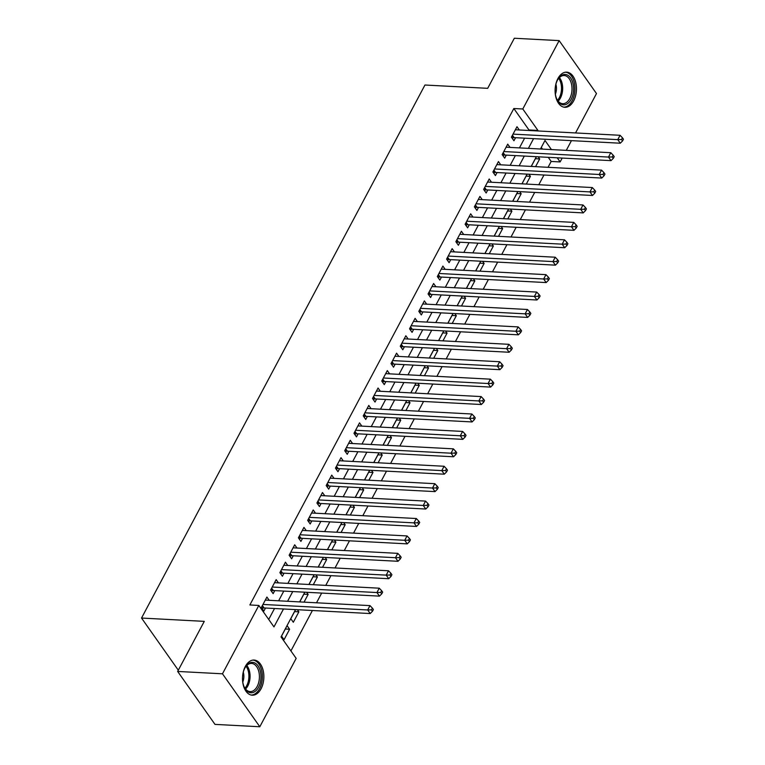 <?xml version="1.0" encoding="UTF-8"?>
<svg xmlns="http://www.w3.org/2000/svg" width="765" height="765" viewBox="0 0 765 765"><rect width="100%" height="100%" fill="white"/><g stroke="black" fill="none" stroke-linecap="round" stroke-linejoin="round"><path stroke-width="1.15" d="M245.316 666.468A17.595 10.662 -87 0 1 254.114 660.061A17.595 10.662 -87 0 1 263.141 670.37A17.595 10.662 -87 0 1 261.056 688.796A17.595 10.662 -87 0 1 252.259 695.203A17.595 10.662 -87 0 1 243.232 684.895A17.595 10.662 -87 0 1 245.316 666.468M557.905 78.566A17.595 10.662 -87 0 1 566.702 72.159A17.595 10.662 -87 0 1 575.739 82.467A17.595 10.662 -87 0 1 573.654 100.894A17.595 10.662 -87 0 1 564.857 107.301A17.595 10.662 -87 0 1 555.82 96.992A17.595 10.662 -87 0 1 557.905 78.566M295.548 609.609L281.032 636.92L296.17 658.378L259.813 726.75L214.994 724.388L177.652 671.441L204.284 621.362L141.535 618.053L424.948 85.02L487.697 88.329L514.329 38.25L559.148 40.612L596.49 93.56L575.548 132.947M571.455 140.645L566.282 150.361M562.189 158.068L560.133 161.922L557.236 157.81M548.056 167.306L551.173 161.453L560.133 161.922M290.91 650.929L312.407 610.499M316.509 602.791L321.673 593.076M325.766 585.378L330.939 575.663M335.032 567.955L340.195 558.24M344.298 550.532L349.462 540.826M353.554 533.119L358.718 523.403M362.82 515.696L367.984 505.981M372.077 498.273L377.25 488.567M381.343 480.86L386.507 471.144M390.609 463.437L395.773 453.722M399.866 446.024L405.029 436.308M409.132 428.601L414.295 418.885M418.388 411.178L423.552 401.462M427.654 393.765L432.818 384.049M436.911 376.342L442.084 366.626M446.177 358.919L451.34 349.213M455.443 341.506L460.607 331.79M464.699 324.083L469.863 314.367M473.965 306.66L479.129 296.954M483.222 289.247L488.395 279.531M492.488 271.824L497.652 262.108M501.754 254.41L506.918 244.695M511.01 236.987L516.174 227.272M520.277 219.565L525.44 209.849M529.533 202.151L534.697 192.436M538.799 184.728L543.963 175.013M269.204 600.305L266.909 597.044L261.353 607.496L263.877 611.072L265.493 608.032M278.46 582.882L276.165 579.631L270.609 590.083L273.134 593.659L274.759 590.609M287.726 565.459L285.431 562.208L279.875 572.66L282.4 576.236L284.016 573.186M296.992 548.046L294.697 544.785L289.132 555.237L291.656 558.813L293.282 555.773M306.249 530.623L303.954 527.372L298.398 537.824L300.922 541.4L302.538 538.35M315.515 513.2L313.22 509.949L307.664 520.401L310.179 523.977L311.804 520.927M324.771 495.787L322.476 492.526L316.92 502.978L319.445 506.564L321.07 503.513M334.037 478.364L331.742 475.113L326.186 485.565L328.711 489.141L330.327 486.091M343.303 460.951L340.999 457.69L335.443 468.142L337.967 471.718L339.593 468.668M352.56 443.528L350.265 440.277L344.709 450.728L347.233 454.305L348.85 451.254M361.826 426.105L359.531 422.854L353.975 433.306L356.49 436.882L358.116 433.832M371.082 408.692L368.787 405.431L363.232 415.883L365.756 419.459L367.372 416.418M380.348 391.269L378.053 388.018L372.498 398.469L375.022 402.046L376.638 398.995M389.605 373.846L387.31 370.595L381.754 381.047L384.279 384.623L385.904 381.572M398.871 356.433L396.576 353.172L391.02 363.624L393.545 367.2L395.161 364.159M408.137 339.01L405.842 335.759L400.277 346.21L402.801 349.787L404.427 346.736M417.394 321.587L415.099 318.336L409.543 328.787L412.067 332.364L413.683 329.313M426.66 304.174L424.365 300.913L418.809 311.365L421.324 314.951L422.949 311.9M435.916 286.751L433.621 283.499L428.065 293.951L430.59 297.528L432.206 294.477M445.182 269.337L442.887 266.077L437.331 276.528L439.856 280.105L441.472 277.054M454.448 251.915L452.144 248.663L446.588 259.115L449.112 262.691L450.738 259.641M463.705 234.492L461.41 231.24L455.854 241.692L458.378 245.269L459.995 242.218M472.971 217.078L470.676 213.817L465.11 224.269L467.635 227.846L469.261 224.805M482.227 199.655L479.932 196.404L474.377 206.856L476.901 210.432L478.517 207.382M491.493 182.233L489.198 178.981L483.643 189.433L486.158 193.01L487.783 189.959M500.75 164.819L498.455 161.558L492.899 172.01L495.424 175.587L497.049 172.546M510.016 147.396L507.721 144.145L502.165 154.597L504.69 158.173L506.306 155.123M535.385 158.69L539.688 158.919L535.577 166.655M526.119 176.113L530.422 176.342L526.31 184.069M516.863 193.526L521.166 193.755L517.054 201.491M507.597 210.949L511.9 211.178L507.788 218.914M498.34 228.372L502.643 228.592L498.531 236.328M489.074 245.785L493.377 246.014L489.265 253.751M479.808 263.208L484.121 263.437L480.009 271.164M470.552 280.631L474.855 280.851L470.743 288.587M461.285 298.044L465.589 298.274L461.477 306.01M452.029 315.467L456.332 315.696L452.22 323.423M442.763 332.89L447.066 333.11L442.954 340.846M433.506 350.303L437.81 350.533L433.698 358.269M424.24 367.726L428.543 367.955L424.432 375.682M414.974 385.139L419.277 385.369L415.175 393.105M405.718 402.562L410.021 402.792L405.909 410.528M396.452 419.985L400.755 420.205L396.643 427.941M387.195 437.398L391.498 437.628L387.386 445.364M377.929 454.821L382.232 455.051L378.12 462.777M368.663 472.244L372.976 472.464L368.864 480.2M359.407 489.657L363.71 489.887L359.598 497.623M350.141 507.08L354.444 507.31L350.332 515.036M340.884 524.503L345.187 524.723L341.075 532.459M331.618 541.916L335.921 542.146L331.809 549.882M322.361 559.339L326.665 559.569L322.553 567.295M313.095 576.753L317.399 576.982L313.287 584.718M303.829 594.176L308.142 594.405L304.03 602.141M294.573 611.598L298.876 611.818L293.32 622.27L290.796 618.694L295.625 609.619M551.173 161.453L548.266 157.332M542.462 149.108L541.285 147.444M536.437 156.71L531.608 165.795L532.086 166.464M538.197 156.806L539.688 158.919M527.171 174.133L522.342 183.208L522.82 183.887M528.931 174.219L530.422 176.342M517.915 191.546L513.086 200.631L513.564 201.31M519.674 191.642L521.166 193.755M508.649 208.969L503.819 218.054L504.298 218.723M510.408 209.065L511.9 211.178M499.392 226.392L494.563 235.467L495.041 236.146M501.152 226.478L502.643 228.592M490.126 243.806L485.297 252.89L485.775 253.569M491.885 243.901L493.377 246.014M480.869 261.228L476.04 270.313L476.509 270.982M482.629 261.324L484.121 263.437M471.603 278.651L466.774 287.726L467.252 288.405M473.363 278.737L474.855 280.851M462.337 296.065L457.508 305.149L457.986 305.818M464.097 296.16L465.589 298.274M453.081 313.487L448.252 322.572L448.73 323.241M454.84 313.574L456.332 315.696M443.815 330.901L438.986 339.985L439.464 340.664M445.574 330.996L447.066 333.11M434.558 348.324L429.729 357.408L430.198 358.077M436.318 348.419L437.81 350.533M425.292 365.747L420.463 374.821L420.941 375.5M427.052 365.833L428.543 367.955M416.036 383.16L411.207 392.244L411.675 392.923M417.795 383.255L419.277 385.369M406.77 400.583L401.941 409.667L402.419 410.336M408.529 400.678L410.021 402.792M397.504 418.006L392.675 427.08L393.153 427.759M399.263 418.092L400.755 420.205M388.247 435.419L383.418 444.503L383.896 445.182M390.007 435.514L391.498 437.628M378.981 452.842L374.152 461.926L374.63 462.596M380.741 452.937L382.232 455.051M369.724 470.255L364.895 479.339L365.364 480.018M371.484 470.351L372.976 472.464M360.458 487.678L355.629 496.762L356.108 497.432M362.218 487.774L363.71 489.887M351.192 505.101L346.363 514.185L346.841 514.855M352.952 505.187L354.444 507.31M341.936 522.514L337.107 531.598L337.585 532.277M343.695 522.61L345.187 524.723M332.67 539.937L327.841 549.021L328.319 549.691M334.429 540.033L335.921 542.146M323.413 557.36L318.584 566.435L319.053 567.114M325.173 557.446L326.665 559.569M314.147 574.773L309.318 583.858L309.796 584.537M315.907 574.869L317.399 576.982M304.891 592.196L300.062 601.28L300.53 601.95M306.65 592.292L308.142 594.405M297.384 609.705L298.876 611.818M287.095 625.665L281.53 636.117L284.054 639.693L289.61 629.241L287.095 625.665M528.701 130.471L528.969 129.974L513.831 108.515L249.868 604.962L258.828 605.44L273.966 626.898L283.499 608.978M268.716 619.449L274.53 608.5M278.632 600.802L283.796 591.087M287.889 583.379L293.052 573.664M297.155 565.957L302.318 556.241M306.421 548.543L311.584 538.828M315.677 531.12L320.841 521.405M324.943 513.698L330.107 503.992M334.2 496.284L339.364 486.569M343.466 478.861L348.63 469.146M352.722 461.438L357.896 451.733M361.988 444.025L367.152 434.31M371.255 426.602L376.418 416.887M380.511 409.189L385.675 399.473M389.777 391.766L394.941 382.051M399.034 374.343L404.197 364.628M408.3 356.93L413.463 347.214M417.556 339.507L422.729 329.791M426.822 322.084L431.986 312.378M436.088 304.671L441.252 294.955M445.345 287.248L450.509 277.532M454.611 269.835L459.775 260.119M463.867 252.412L469.041 242.696M473.133 234.989L478.297 225.273M482.399 217.576L487.563 207.86M491.656 200.153L496.82 190.437M500.922 182.73L506.086 173.014M510.178 165.316L515.342 155.601M519.445 147.894L524.608 138.178M519.282 129.974L516.987 126.722L511.422 137.174L513.946 140.75L515.572 137.7M141.535 618.053L178.312 670.207M177.652 671.441L222.481 673.802L258.828 605.44M259.813 726.75L222.481 673.802M513.831 108.515L522.801 108.984L559.148 40.612M537.671 130.949L537.938 130.442L522.801 108.984M287.592 601.271L292.756 591.555M296.858 583.848L302.022 574.133M306.115 566.435L311.288 556.719M315.381 549.012L320.545 539.296M324.647 531.589L329.811 521.883M333.903 514.176L339.067 504.46M343.169 496.753L348.333 487.037M352.426 479.339L357.59 469.624M361.692 461.917L366.856 452.201M370.949 444.494L376.122 434.778M380.215 427.08L385.378 417.365M389.481 409.657L394.644 399.942M398.737 392.235L403.901 382.519M408.003 374.821L413.167 365.106M417.26 357.398L422.423 347.683M426.526 339.976L431.69 330.27M435.792 322.562L440.956 312.847M445.048 305.139L450.212 295.424M454.314 287.726L459.478 278.011M463.571 270.303L468.735 260.588M472.837 252.88L478.001 243.165M482.093 235.467L487.267 225.752M491.36 218.044L496.523 208.329M500.626 200.621L505.789 190.915M509.882 183.208L515.046 173.492M519.148 165.785L524.312 156.07M528.405 148.362L533.568 138.656M551.431 149.577L544.996 140.464L540.463 149.003M536.361 156.71L531.197 166.416M527.104 174.124L521.94 183.839M517.838 191.546L512.674 201.262M508.582 208.969L503.408 218.675M499.315 226.383L494.152 236.098M490.049 243.806L484.886 253.521M480.793 261.219L475.629 270.934M471.527 278.642L466.363 288.357M462.27 296.065L457.097 305.78M453.004 313.478L447.841 323.193M443.738 330.901L438.575 340.616M434.482 348.324L429.318 358.03M425.216 365.737L420.052 375.452M415.959 383.16L410.795 392.875M406.693 400.583L401.529 410.289M397.437 417.996L392.263 427.712M388.171 435.419L383.007 445.134M378.905 452.832L373.741 462.548M369.648 470.255L364.484 479.971M360.382 487.678L355.218 497.393M351.125 505.091L345.952 514.807M341.859 522.514L336.696 532.23M332.593 539.937L327.43 549.643M323.337 557.35L318.173 567.066M314.071 574.773L308.907 584.489M304.814 592.196L299.651 601.902M528.969 129.974L537.938 130.442M285.307 629.012L289.61 629.241M512.454 135.242L514.137 137.624L620.272 143.218L617.747 139.641L513.047 134.124M621.534 139.536L622.547 140.961L623.465 139.22L622.461 137.796L621.534 139.536L617.747 139.641L620.071 135.29L515.361 129.773M514.137 137.624A2.257 1.425 -35.2 0 0 513.401 137.719L512.072 138.092M620.272 143.218L622.547 140.961M622.461 137.796L620.071 135.29M555.189 88.424A15.233 9.228 -87 0 1 557.532 79.99A15.233 9.228 -87 0 1 557.857 79.417A15.233 9.228 -87 0 1 570.767 78.135A15.233 9.228 -87 0 1 571.159 99.316A15.233 9.228 -87 0 1 556.815 99.144A15.233 9.228 -87 0 1 555.103 89.907M556.643 98.762A14.105 8.539 93 0 0 562.705 103.686A14.105 8.539 93 0 0 569.753 98.551A14.105 8.539 93 0 0 571.426 83.787A14.105 8.539 93 0 0 564.188 75.525A14.105 8.539 93 0 0 557.647 79.79M555.38 94.152A10.041 6.082 93 0 0 555.897 84.236M563.642 107.119A17.49 10.586 93 0 0 572.172 100.741A17.49 10.586 93 0 0 574.276 82.601A17.49 10.586 93 0 0 565.478 72.206M242.591 676.337A15.233 9.228 -87 0 1 245.259 667.319A15.233 9.228 -87 0 1 253.76 662.547A15.233 9.228 -87 0 1 260.779 680.047A15.233 9.228 -87 0 1 249.744 692.574A15.233 9.228 -87 0 1 244.226 687.056A15.233 9.228 -87 0 1 242.515 677.809M244.054 686.664A14.105 8.539 93 0 0 248.998 691.407A14.105 8.539 93 0 0 250.117 691.589A14.105 8.539 93 0 0 259.316 678.89A14.105 8.539 93 0 0 252.718 663.609A14.105 8.539 93 0 0 251.599 663.427A14.105 8.539 93 0 0 245.049 667.692M242.782 682.055A10.041 6.082 93 0 0 243.308 672.139M251.044 695.031A17.49 10.586 93 0 0 262.261 679.091A17.49 10.586 93 0 0 254.057 660.319A17.49 10.586 93 0 0 252.88 660.109M503.188 152.665L504.871 155.046L611.015 160.64L608.491 157.064L503.781 151.547M612.268 156.949L613.281 158.384L614.209 156.643L613.195 155.209L612.268 156.949L608.491 157.064L610.805 152.704L506.095 147.196M504.871 155.046A2.257 1.425 -35.2 0 0 504.135 155.142L502.806 155.505M611.015 160.64L613.281 158.384M613.195 155.209L610.805 152.704M493.932 170.079L495.615 172.469L601.749 178.063L599.225 174.487L494.525 168.969M603.011 174.372L604.015 175.807L604.943 174.057L603.939 172.632L603.011 174.372L599.225 174.487L601.539 170.126L496.839 164.609M495.615 172.469A2.257 1.425 -35.2 0 0 494.879 172.555L493.549 172.928M601.749 178.063L604.015 175.807M603.939 172.632L601.539 170.126M484.666 187.502L486.349 189.883L592.493 195.477L589.968 191.9L485.259 186.383M593.745 191.795L594.759 193.22L595.686 191.48L594.673 190.045L593.745 191.795L589.968 191.9L592.282 187.549L487.573 182.032M486.349 189.883A2.257 1.425 -35.2 0 0 485.612 189.978L484.283 190.351M592.493 195.477L594.759 193.22M594.673 190.045L592.282 187.549M475.4 204.924L477.083 207.305L583.226 212.899L580.702 209.323L476.002 203.806M584.489 209.208L585.493 210.643L586.42 208.902L585.416 207.468L584.489 209.208L580.702 209.323L583.016 204.963L478.316 199.445M477.083 207.305A2.257 1.425 -35.2 0 0 476.346 207.401L475.027 207.764M583.226 212.899L585.493 210.643M585.416 207.468L583.016 204.963M466.143 222.338L467.826 224.728L573.96 230.322L571.445 226.736L466.736 221.219M575.223 226.631L576.236 228.066L577.154 226.316L576.15 224.891L575.223 226.631L571.445 226.736L573.76 222.386L469.05 216.868M467.826 224.728A2.257 1.425 -35.2 0 0 467.09 224.814L465.761 225.187M573.96 230.322L576.236 228.066M576.15 224.891L573.76 222.386M456.877 239.761L458.56 242.142L564.704 247.736L562.179 244.159L457.47 238.642M565.957 244.054L566.97 245.479L567.898 243.739L566.884 242.304L565.957 244.054L562.179 244.159L564.494 239.808L459.794 234.291M458.56 242.142A2.257 1.425 -35.2 0 0 457.824 242.237L456.495 242.61M564.704 247.736L566.97 245.479M566.884 242.304L564.494 239.808M447.621 257.183L449.304 259.565L555.438 265.159L552.913 261.582L448.214 256.065M556.7 261.467L557.704 262.902L558.632 261.161L557.628 259.727L556.7 261.467L552.913 261.582L555.237 257.222L450.528 251.704M449.304 259.565A2.257 1.425 -35.2 0 0 448.567 259.651L447.238 260.024M555.438 265.159L557.704 262.902M557.628 259.727L555.237 257.222M438.355 274.597L440.038 276.987L546.181 282.572L543.657 278.995L438.947 273.478M547.434 278.89L548.448 280.315L549.375 278.575L548.362 277.15L547.434 278.89L543.657 278.995L545.971 274.645L441.262 269.127M440.038 276.987A2.257 1.425 -35.2 0 0 439.301 277.073L437.972 277.446M546.181 282.572L548.448 280.315M548.362 277.15L545.971 274.645M429.098 292.02L430.781 294.401L536.915 299.995L534.391 296.418L429.691 290.901M538.178 296.304L539.182 297.738L540.109 295.998L539.105 294.563L538.178 296.304L534.391 296.418L536.705 292.067L432.005 286.55M430.781 294.401A2.257 1.425 -35.2 0 0 430.045 294.496L428.716 294.869M536.915 299.995L539.182 297.738M539.105 294.563L536.705 292.067M419.832 309.433L421.515 311.824L527.649 317.418L525.134 313.841L420.425 308.324M528.911 313.726L529.925 315.161L530.853 313.421L529.839 311.986L528.911 313.726L525.134 313.841L527.448 309.481L422.739 303.963M421.515 311.824A2.257 1.425 -35.2 0 0 420.779 311.91L419.45 312.283M527.649 317.418L529.925 315.161M529.839 311.986L527.448 309.481M410.566 326.856L412.249 329.237L518.393 334.831L515.868 331.255L411.159 325.737M519.655 331.149L520.659 332.574L521.587 330.834L520.573 329.409L519.655 331.149L515.868 331.255L518.182 326.904L413.483 321.386M412.249 329.237A2.257 1.425 -35.2 0 0 411.513 329.332L410.193 329.705M518.393 334.831L520.659 332.574M520.573 329.409L518.182 326.904M401.309 344.279L402.992 346.66L509.127 352.254L506.602 348.677L401.902 343.16M510.389 348.563L511.402 349.997L512.321 348.257L511.316 346.822L510.389 348.563L506.602 348.677L508.926 344.317L404.216 338.809M402.992 346.66A2.257 1.425 -35.2 0 0 402.256 346.755L400.927 347.119M509.127 352.254L511.402 349.997M511.316 346.822L508.926 344.317M392.043 361.692L393.726 364.083L499.87 369.677L497.346 366.1L392.636 360.583M501.123 365.986L502.136 367.42L503.064 365.67L502.05 364.245L501.123 365.986L497.346 366.1L499.66 361.74L394.95 356.222M393.726 364.083A2.257 1.425 -35.2 0 0 392.99 364.169L391.661 364.542M499.87 369.677L502.136 367.42M502.05 364.245L499.66 361.74M382.787 379.115L384.47 381.496L490.604 387.09L488.08 383.514L383.38 377.996M491.866 383.408L492.87 384.833L493.798 383.093L492.794 381.659L491.866 383.408L488.08 383.514L490.394 379.163L385.694 373.645M384.47 381.496A2.257 1.425 -35.2 0 0 383.734 381.592L382.404 381.965M490.604 387.09L492.87 384.833M492.794 381.659L490.394 379.163M373.521 396.538L375.204 398.919L481.348 404.513L478.823 400.936L374.114 395.419M482.6 400.822L483.614 402.256L484.541 400.516L483.528 399.081L482.6 400.822L478.823 400.936L481.137 396.576L376.428 391.058M375.204 398.919A2.257 1.425 -35.2 0 0 374.468 399.014L373.138 399.378M481.348 404.513L483.614 402.256M483.528 399.081L481.137 396.576M364.264 413.951L365.938 416.342L472.082 421.936L469.557 418.35L364.857 412.832M473.344 418.245L474.348 419.679L475.275 417.929L474.271 416.504L473.344 418.245L469.557 418.35L471.871 413.999L367.171 408.481M365.938 416.342A2.257 1.425 -35.2 0 0 365.201 416.428L363.882 416.801M472.082 421.936L474.348 419.679M474.271 416.504L471.871 413.999M354.998 431.374L356.681 433.755L462.815 439.349L460.301 435.773L355.591 430.255M464.078 435.668L465.091 437.092L466.019 435.352L465.005 433.918L464.078 435.668L460.301 435.773L462.615 431.422L357.905 425.904M356.681 433.755A2.257 1.425 -35.2 0 0 355.945 433.851L354.616 434.224M462.815 439.349L465.091 437.092M465.005 433.918L462.615 431.422M345.732 448.787L347.415 451.178L453.559 456.772L451.034 453.196L346.325 447.678M454.821 453.081L455.825 454.515L456.753 452.775L455.739 451.34L454.821 453.081L451.034 453.196L453.349 448.835L348.649 443.318M347.415 451.178A2.257 1.425 -35.2 0 0 346.679 451.264L345.35 451.637M453.559 456.772L455.825 454.515M455.739 451.34L453.349 448.835M336.476 466.21L338.159 468.601L444.293 474.185L441.768 470.609L337.069 465.091M445.555 470.504L446.559 471.928L447.487 470.188L446.483 468.763L445.555 470.504L441.768 470.609L444.092 466.258L339.383 460.74M338.159 468.601A2.257 1.425 -35.2 0 0 337.422 468.687L336.093 469.06M444.293 474.185L446.559 471.928M446.483 468.763L444.092 466.258M327.21 483.633L328.893 486.014L435.036 491.608L432.512 488.032L327.803 482.514M436.289 487.917L437.303 489.351L438.23 487.611L437.217 486.177L436.289 487.917L432.512 488.032L434.826 483.681L330.117 478.163M328.893 486.014A2.257 1.425 -35.2 0 0 328.156 486.11L326.827 486.483M435.036 491.608L437.303 489.351M437.217 486.177L434.826 483.681M317.953 501.046L319.636 503.437L425.77 509.031L423.246 505.455L318.546 499.937M427.033 505.34L428.037 506.774L428.964 505.034L427.96 503.6L427.033 505.34L423.246 505.455L425.56 501.094L320.86 495.577M319.636 503.437A2.257 1.425 -35.2 0 0 318.9 503.523L317.571 503.896M425.77 509.031L428.037 506.774M427.96 503.6L425.56 501.094M308.687 518.469L310.37 520.85L416.514 526.444L413.989 522.868L309.28 517.35M417.767 522.763L418.78 524.188L419.708 522.447L418.694 521.022L417.767 522.763L413.989 522.868L416.303 518.517L311.594 512.999M310.37 520.85A2.257 1.425 -35.2 0 0 309.634 520.946L308.305 521.319M416.514 526.444L418.78 524.188M418.694 521.022L416.303 518.517M299.421 535.892L301.104 538.273L407.248 543.867L404.723 540.291L300.023 534.773M408.51 540.176L409.514 541.61L410.442 539.87L409.428 538.436L408.51 540.176L404.723 540.291L407.037 535.93L302.338 530.422M301.104 538.273A2.257 1.425 -35.2 0 0 300.368 538.369L299.048 538.732M407.248 543.867L409.514 541.61M409.428 538.436L407.037 535.93M290.165 553.305L291.848 555.696L397.982 561.29L395.467 557.714L290.757 552.196M399.244 557.599L400.258 559.033L401.176 557.283L400.172 555.859L399.244 557.599L395.467 557.714L397.781 553.353L293.072 547.836M291.848 555.696A2.257 1.425 -35.2 0 0 291.111 555.782L289.782 556.155M397.982 561.29L400.258 559.033M400.172 555.859L397.781 553.353M280.898 570.728L282.581 573.109L388.725 578.703L386.201 575.127L281.491 569.609M389.978 575.022L390.992 576.447L391.919 574.706L390.905 573.272L389.978 575.022L386.201 575.127L388.515 570.776L283.815 565.259M282.581 573.109A2.257 1.425 -35.2 0 0 281.845 573.205L280.516 573.578M388.725 578.703L390.992 576.447M390.905 573.272L388.515 570.776M271.642 588.151L273.325 590.532L379.459 596.126L376.935 592.55L272.235 587.032M380.721 592.435L381.725 593.87L382.653 592.129L381.649 590.695L380.721 592.435L376.935 592.55L379.249 588.189L274.549 582.672M273.325 590.532A2.257 1.425 -35.2 0 0 272.589 590.628L271.259 590.991M379.459 596.126L381.725 593.87M381.649 590.695L379.249 588.189M262.376 605.564L264.059 607.955L370.203 613.549L367.678 609.963L262.969 604.446M371.455 609.858L372.469 611.283L373.397 609.542L372.383 608.118L371.455 609.858L367.678 609.963L369.992 605.612L265.283 600.095M264.059 607.955A2.257 1.425 -35.2 0 0 263.323 608.041L261.993 608.414M370.203 613.549L372.469 611.283M372.383 608.118L369.992 605.612M512.11 135.893L513.401 137.719M559.397 77.581A14.105 8.539 -87 0 1 560.42 98.054A14.105 8.539 -87 0 1 558.163 101.143M557.532 100.301A13.636 8.262 93 0 0 559.32 97.719A13.636 8.262 93 0 0 558.689 78.346M246.808 665.483A14.105 8.539 -87 0 1 245.565 689.045M244.934 688.204A13.636 8.262 93 0 0 246.091 666.258M502.844 153.306L504.135 155.142M493.588 170.729L494.879 172.555M484.322 188.152L485.612 189.978M475.065 205.565L476.346 207.401M465.799 222.988L467.09 224.814M456.533 240.411L457.824 242.237M447.276 257.824L448.567 259.651M438.01 275.247L439.301 277.073M428.754 292.66L430.045 294.496M419.488 310.083L420.779 311.91M410.222 327.506L411.513 329.332M400.965 344.919L402.256 346.755M391.699 362.342L392.99 364.169M382.443 379.765L383.734 381.592M373.177 397.178L374.468 399.014M363.92 414.601L365.201 416.428M354.654 432.024L355.945 433.851M345.388 449.438L346.679 451.264M336.131 466.86L337.422 468.687M326.865 484.274L328.156 486.11M317.609 501.697L318.9 503.523M308.343 519.119L309.634 520.946M299.077 536.533L300.368 538.369M289.82 553.956L291.111 555.782M280.554 571.379L281.845 573.205M271.298 588.792L272.589 590.628M262.032 606.215L263.323 608.041"/></g></svg>

